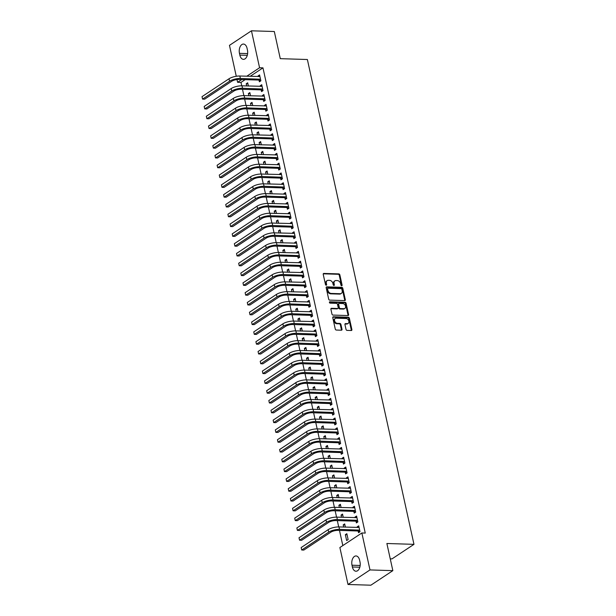 <?xml version="1.0" encoding="UTF-8"?>
<svg xmlns="http://www.w3.org/2000/svg" width="616" height="616" viewBox="0 0 616 616"><rect width="100%" height="100%" fill="white"/><g stroke="black" fill="none" stroke-linecap="round" stroke-linejoin="round"><path stroke-width="0.92" d="M341.672 285.755A0.724 0.539 56.5 0 0 342.103 285.1L339.855 274.882A1.04 0.762 56.5 0 0 338.815 273.889L323.854 273.427A1.04 0.762 56.5 0 0 323.231 274.359L325.479 284.584A0.724 0.539 56.5 0 0 326.642 284.623L326.357 283.298A3.319 2.449 56.5 0 1 327.181 280.611A3.319 2.449 56.5 0 1 328.336 280.303L329.583 280.342A3.319 2.449 56.5 0 1 332.917 283.499L333.21 284.823A0.724 0.539 56.5 0 0 334.373 284.861L334.08 283.537A3.319 2.449 56.5 0 1 334.911 280.85A3.319 2.449 56.5 0 1 336.067 280.542L337.314 280.58A3.319 2.449 56.5 0 1 340.648 283.745L340.941 285.062A0.724 0.539 56.5 0 0 341.672 285.755M341.526 285.732A0.724 0.539 56.5 0 0 341.51 285.493L339.262 275.275A1.04 0.762 56.5 0 0 338.223 274.282L323.261 273.82L323.854 273.427M326.064 285.247A0.724 0.539 56.5 0 0 326.049 285.015L325.764 283.691L326.357 283.298M333.795 285.493A0.724 0.539 56.5 0 0 333.78 285.254L333.487 283.93L334.08 283.537M346.023 329.398A1.04 0.762 56.5 0 0 347.07 330.384L351.266 330.515A1.04 0.762 56.5 0 0 351.882 329.575L349.387 318.226A1.04 0.762 56.5 0 0 348.34 317.24L333.387 316.77A1.04 0.762 56.5 0 0 332.763 317.71L335.258 329.06A1.04 0.762 56.5 0 0 336.305 330.045L341.372 330.207A1.04 0.762 56.5 0 0 341.995 329.267L340.925 324.409A1.04 0.762 56.5 0 0 339.878 323.423L337.368 323.346A2.772 2.048 56.5 0 1 334.781 321.313A2.772 2.048 56.5 0 1 335.273 318.457A2.772 2.048 56.5 0 1 336.236 318.195L346.084 318.503A2.772 2.048 56.5 0 1 348.671 320.528A2.772 2.048 56.5 0 1 348.179 323.392A2.772 2.048 56.5 0 1 347.216 323.654L345.576 323.6A1.04 0.762 56.5 0 0 344.952 324.54L346.023 329.398M361.861 532.979L369.985 569.931L348.009 584.484L339.878 547.532L361.861 532.979L365.25 533.086L262.963 67.86L259.575 67.752L246.77 76.23M236.267 76.276L229.468 45.353L251.451 30.8L274.312 31.516L280.28 58.666L307.376 59.513L413.975 544.344L386.879 543.497L392.846 570.647L369.985 569.931M251.451 30.8L259.575 67.752M344.683 300.593A1.04 0.762 56.5 0 0 345.306 299.653L342.804 288.303A1.04 0.762 56.5 0 0 341.764 287.31L326.803 286.848A1.04 0.762 56.5 0 0 326.187 287.78L328.682 299.137A1.04 0.762 56.5 0 0 329.722 300.123L344.683 300.593A1.04 0.762 56.5 0 0 344.706 300.046L342.211 288.696A1.04 0.762 56.5 0 0 341.172 287.703L326.21 287.241L326.803 286.848M346.1 303.264L348.594 314.614A1.04 0.762 56.5 0 1 347.971 315.554L333.01 315.084A1.04 0.762 56.5 0 1 331.97 314.098L330.9 309.24A1.04 0.762 56.5 0 1 331.524 308.3L337.591 308.493A1.04 0.762 56.5 0 0 338.207 307.553L337.499 304.335A1.04 0.762 56.5 0 0 336.459 303.341L330.137 303.149A0.724 0.539 56.5 0 1 329.845 301.801L345.052 302.271A1.04 0.762 56.5 0 1 346.1 303.264L345.507 303.657L348.002 315.007L348.594 314.614M390.251 558.835L391.992 558.889L413.975 544.344M356.025 521.313L356.371 522.899L357.858 521.921L356.564 516.039L355.078 517.024L355.232 517.702M345.391 527.127L344.683 523.9L343.197 524.886L343.682 527.073M351.713 501.709L352.059 503.295L353.546 502.317L352.252 496.434L350.774 497.412L350.92 498.098M341.087 507.522L340.371 504.296L338.892 505.282L339.37 507.468M347.401 482.105L347.755 483.691L349.241 482.705L347.948 476.83L346.462 477.808L346.608 478.486M336.775 487.918L336.067 484.692L334.58 485.678L335.058 487.864M343.089 462.493L343.443 464.087L344.929 463.101L343.636 457.226L342.15 458.204L342.296 458.882M332.463 468.314L331.755 465.088L330.268 466.073L330.746 468.26M338.785 442.889L339.131 444.483L340.617 443.497L339.324 437.614L337.838 438.6L337.991 439.277M328.151 448.71L327.442 445.483L325.956 446.469L326.442 448.656M334.473 423.284L334.819 424.878L336.305 423.893L335.012 418.01L333.525 418.995L333.68 419.673M323.839 429.106L323.13 425.879L321.644 426.865L322.13 429.052M330.161 403.68L330.507 405.274L331.993 404.288L330.7 398.406L329.221 399.391L329.368 400.069M319.535 409.501L318.826 406.275L317.34 407.261L317.817 409.447M325.849 384.076L326.203 385.67L327.689 384.684L326.395 378.801L324.909 379.787L325.055 380.465M315.223 389.889L314.514 386.671L313.028 387.649L313.505 389.843M321.537 364.472L321.891 366.066L323.377 365.08L322.083 359.197L320.597 360.183L320.744 360.861M310.911 370.285L310.202 367.067L308.716 368.045L309.201 370.231M317.232 344.868L317.579 346.462L319.065 345.476L317.771 339.593L316.285 340.579L316.439 341.256M306.599 350.681L305.89 347.463L304.404 348.44L304.889 350.627M312.92 325.263L313.267 326.85L314.753 325.872L313.459 319.989L311.973 320.975L312.127 321.652M302.287 331.077L301.578 327.858L300.092 328.836L300.577 331.023M308.608 305.659L308.963 307.245L310.441 306.267L309.147 300.385L307.669 301.37L307.815 302.048M297.982 311.473L297.274 308.246L295.788 309.232L296.265 311.419M304.296 286.055L304.65 287.641L306.137 286.663L304.843 280.78L303.357 281.758L303.503 282.444M293.67 291.869L292.962 288.642L291.476 289.628L291.953 291.815M299.984 266.451L300.339 268.037L301.825 267.051L300.531 261.176L299.045 262.154L299.191 262.84M289.358 272.264L288.65 269.038L287.164 270.024L287.649 272.21M295.68 246.839L296.026 248.433L297.513 247.447L296.219 241.572L294.733 242.55L294.887 243.228M285.046 252.66L284.338 249.434L282.852 250.419L283.337 252.606M291.368 227.235L291.715 228.829L293.201 227.843L291.907 221.96L290.421 222.946L290.575 223.623M280.734 233.056L280.026 229.83L278.54 230.815L279.025 233.002M287.056 207.63L287.41 209.224L288.889 208.239L287.595 202.356L286.117 203.342L286.263 204.019M276.43 213.452L275.722 210.225L274.236 211.211L274.713 213.398M282.744 188.026L283.098 189.62L284.584 188.635L283.291 182.752L281.805 183.737L281.951 184.415M272.118 193.847L271.41 190.621L269.923 191.607L270.401 193.794M278.44 168.422L278.786 170.016L280.272 169.03L278.979 163.148L277.493 164.133L277.639 164.811M267.806 174.243L267.098 171.017L265.611 172.003L266.097 174.189M274.128 148.818L274.474 150.412L275.96 149.426L274.667 143.543L273.181 144.529L273.335 145.207M263.494 154.631L262.786 151.413L261.3 152.391L261.785 154.578M269.816 129.214L270.162 130.808L271.648 129.822L270.355 123.939L268.869 124.925L269.023 125.602M259.182 135.027L258.474 131.809L256.995 132.786L257.473 134.973M265.504 109.609L265.858 111.196L267.336 110.218L266.043 104.335L264.564 105.321L264.711 105.998M254.878 115.423L254.169 112.204L252.683 113.182L253.161 115.369M261.192 90.005L261.546 91.592L263.032 90.614L261.738 84.731L260.252 85.716L260.399 86.394M250.566 95.819L249.857 92.593L248.371 93.578L248.849 95.765M262.963 67.86L250.158 76.338M245.16 79.641L240.979 82.413L241.726 85.809M242.496 89.297L243.882 95.611M244.652 99.099L246.038 105.413M246.808 108.901L248.194 115.223M248.964 118.703L250.35 125.025M251.12 128.505L252.506 134.827M253.268 138.307L254.662 144.629M255.424 148.109L256.818 154.431M257.58 157.912L258.974 164.233M259.736 167.714L261.122 174.035M261.892 177.516L263.278 183.838M264.048 187.318L265.434 193.64M266.204 197.12L267.59 203.442M268.36 206.922L269.746 213.244M270.516 216.732L271.902 223.046M272.665 226.534L274.058 232.848M274.821 236.336L276.214 242.65M276.977 246.138L278.37 252.452M279.133 255.94L280.526 262.254M281.289 265.742L282.675 272.056M283.445 275.545L284.831 281.858M285.601 285.347L286.987 291.661M287.757 295.149L289.143 301.463M289.913 304.951L291.299 311.265M292.069 314.753L293.455 321.067M294.217 324.555L295.611 330.869M296.373 334.357L297.767 340.679M298.529 344.159L299.923 350.481M300.685 353.961L302.079 360.283M302.841 363.763L304.227 370.085M304.997 373.565L306.383 379.887M307.153 383.368L308.539 389.689M309.309 393.17L310.695 399.491M311.465 402.972L312.851 409.293M313.621 412.774L315.007 419.096M315.769 422.576L317.163 428.898M317.925 432.386L319.319 438.7M320.081 442.188L321.475 448.502M322.237 451.99L323.631 458.304M324.393 461.792L325.779 468.106M326.549 471.594L327.935 477.908M328.705 481.396L330.091 487.71M330.861 491.198L332.247 497.512M333.017 501L334.403 507.315M335.166 510.803L336.559 517.117M337.322 520.605L338.715 526.919M339.478 530.407L342.819 545.583M248.41 86.017L247.701 82.79L246.215 83.776L246.693 85.963M259.036 80.203L259.39 81.789L260.876 80.812L259.582 74.929L258.096 75.914L258.243 76.592M252.722 105.621L252.013 102.402L250.527 103.38L251.005 105.567M263.348 99.807L263.702 101.394L265.188 100.416L263.894 94.533L262.408 95.519L262.555 96.196M257.034 125.225L256.318 122.006L254.839 122.984L255.317 125.171M267.66 119.412L268.006 121.006L269.492 120.02L268.199 114.137L266.72 115.123L266.867 115.8M261.338 144.829L260.63 141.611L259.144 142.589L259.629 144.775M271.972 139.016L272.318 140.61L273.804 139.624L272.511 133.741L271.025 134.727L271.179 135.404M265.65 164.434L264.942 161.215L263.455 162.193L263.941 164.387M276.284 158.62L276.63 160.214L278.116 159.228L276.823 153.346L275.337 154.331L275.483 155.009M269.962 184.045L269.254 180.819L267.767 181.805L268.245 183.992M280.588 178.224L280.942 179.818L282.428 178.833L281.135 172.95L279.649 173.935L279.795 174.613M274.274 203.65L273.566 200.423L272.079 201.409L272.557 203.596M284.9 197.828L285.254 199.422L286.74 198.437L285.447 192.554L283.961 193.54L284.107 194.217M278.586 223.254L277.87 220.028L276.392 221.013L276.869 223.2M289.212 217.433L289.559 219.026L291.045 218.041L289.751 212.158L288.265 213.144L288.419 213.821M282.89 242.858L282.182 239.632L280.696 240.617L281.181 242.804M293.524 237.037L293.87 238.631L295.357 237.645L294.063 231.77L292.577 232.748L292.731 233.425M287.202 262.462L286.494 259.236L285.008 260.221L285.493 262.408M297.836 256.649L298.183 258.235L299.669 257.249L298.375 251.374L296.889 252.352L297.035 253.03M291.514 282.066L290.806 278.84L289.32 279.826L289.797 282.012M302.14 276.253L302.495 277.839L303.981 276.861L302.687 270.978L301.201 271.956L301.347 272.642M295.826 301.671L295.118 298.444L293.632 299.43L294.109 301.617M306.452 295.857L306.806 297.443L308.285 296.465L306.999 290.583L305.513 291.568L305.659 292.246M300.131 321.275L299.422 318.048L297.944 319.034L298.421 321.221M310.764 315.461L311.111 317.048L312.597 316.07L311.303 310.187L309.817 311.172L309.971 311.85M304.443 340.879L303.734 337.66L302.248 338.638L302.733 340.825M315.076 335.065L315.423 336.659L316.909 335.674L315.615 329.791L314.129 330.777L314.283 331.454M308.755 360.483L308.046 357.265L306.56 358.243L307.045 360.429M319.388 354.67L319.735 356.264L321.221 355.278L319.927 349.395L318.441 350.381L318.588 351.058M313.067 380.087L312.358 376.869L310.872 377.847L311.35 380.041M323.693 374.274L324.047 375.868L325.533 374.882L324.239 368.999L322.753 369.985L322.9 370.663M317.379 399.699L316.67 396.473L315.184 397.459L315.661 399.645M328.005 393.878L328.359 395.472L329.837 394.486L328.551 388.604L327.065 389.589L327.212 390.267M321.683 419.303L320.975 416.077L319.496 417.063L319.974 419.25M332.317 413.482L332.663 415.076L334.149 414.091L332.856 408.208L331.37 409.193L331.524 409.871M325.995 438.908L325.286 435.681L323.8 436.667L324.286 438.854M336.629 433.087L336.975 434.68L338.461 433.695L337.168 427.812L335.681 428.798L335.835 429.475M330.307 458.512L329.599 455.286L328.112 456.271L328.598 458.458M340.941 452.691L341.287 454.285L342.773 453.299L341.48 447.424L339.994 448.402L340.14 449.079M334.619 478.116L333.911 474.89L332.424 475.875L332.902 478.062M345.245 472.295L345.599 473.889L347.085 472.903L345.792 467.028L344.305 468.006L344.452 468.684M338.931 497.72L338.223 494.494L336.736 495.48L337.214 497.666M349.557 491.907L349.911 493.493L351.389 492.515L350.096 486.632L348.618 487.61L348.764 488.296M343.235 517.325L342.527 514.098L341.048 515.084L341.526 517.271M353.869 511.511L354.215 513.097L355.702 512.119L354.408 506.237L352.922 507.214L353.076 507.9M345.353 534.688L346.646 540.571L348.132 539.585L346.839 533.702L345.353 534.688L347.07 534.742M358.181 531.115L358.527 532.701L360.014 531.723L358.72 525.841L357.234 526.826L357.388 527.504M359.998 561.954A6.761 4.043 91.8 0 1 355.986 571.225A6.761 4.043 91.8 0 1 352.39 566.982L352.005 565.218A6.761 4.043 91.8 0 1 356.017 555.948A6.761 4.043 91.8 0 1 359.605 560.183L359.998 561.954M392.846 570.647L370.87 585.2L348.009 584.484M240.979 82.413L237.599 82.305L236.991 79.556M239.462 53.338A6.761 4.043 91.8 0 1 243.474 44.059A6.761 4.043 91.8 0 1 247.062 48.302L247.447 50.065A6.761 4.043 91.8 0 1 243.435 59.344A6.761 4.043 91.8 0 1 239.847 55.101L239.462 53.338L247.624 53.592M241.78 79.541L237.599 82.305M246.215 83.776L247.932 83.83M258.096 75.914L259.806 75.961M248.371 93.578L250.081 93.632M260.252 85.716L261.962 85.77M250.527 103.38L252.237 103.434M262.408 95.519L264.118 95.572M252.683 113.182L254.393 113.236M264.564 105.321L266.274 105.374M254.839 122.984L256.549 123.038M266.72 115.123L268.43 115.177M256.995 132.786L258.705 132.84M268.869 124.925L270.586 124.979M259.144 142.589L260.861 142.643M271.025 134.727L272.742 134.781M261.3 152.391L263.017 152.445M273.181 144.529L274.898 144.583M263.455 162.193L265.173 162.247M275.337 154.331L277.054 154.385M265.611 172.003L267.329 172.049M277.493 164.133L279.202 164.187M267.767 181.805L269.477 181.859M279.649 173.935L281.358 173.989M269.923 191.607L271.633 191.661M281.805 183.737L283.514 183.791M272.079 201.409L273.789 201.463M283.961 193.54L285.67 193.593M274.236 211.211L275.945 211.265M286.117 203.342L287.826 203.395M276.392 221.013L278.101 221.067M288.265 213.144L289.982 213.198M278.54 230.815L280.257 230.869M290.421 222.946L292.138 223M280.696 240.617L282.413 240.671M292.577 232.748L294.294 232.802M282.852 250.419L284.569 250.473M294.733 242.55L296.45 242.604M285.008 260.221L286.725 260.275M296.889 252.352L298.606 252.406M287.164 270.024L288.881 270.077M299.045 262.154L300.754 262.208M289.32 279.826L291.029 279.88M301.201 271.956L302.91 272.01M291.476 289.628L293.185 289.682M303.357 281.758L305.066 281.812M293.632 299.43L295.341 299.484M305.513 291.568L307.222 291.614M295.788 309.232L297.497 309.286M307.669 301.37L309.378 301.416M297.944 319.034L299.653 319.088M309.817 311.172L311.534 311.226M300.092 328.836L301.809 328.89M311.973 320.975L313.69 321.028M302.248 338.638L303.965 338.692M314.129 330.777L315.846 330.83M304.404 348.44L306.121 348.494M316.285 340.579L318.002 340.633M306.56 358.243L308.277 358.296M318.441 350.381L320.158 350.435M308.716 368.045L310.433 368.099M320.597 360.183L322.307 360.237M310.872 377.847L312.582 377.901M322.753 369.985L324.463 370.039M313.028 387.649L314.738 387.703M324.909 379.787L326.619 379.841M315.184 397.459L316.894 397.505M327.065 389.589L328.775 389.643M317.34 407.261L319.05 407.315M329.221 399.391L330.931 399.445M319.496 417.063L321.205 417.117M331.37 409.193L333.087 409.247M321.644 426.865L323.361 426.919M333.525 418.995L335.243 419.049M323.8 436.667L325.517 436.721M335.681 428.798L337.399 428.852M325.956 446.469L327.673 446.523M337.838 438.6L339.555 438.654M328.112 456.271L329.83 456.325M339.994 448.402L341.703 448.456M330.268 466.073L331.978 466.127M342.15 458.204L343.859 458.258M332.424 475.875L334.134 475.929M344.305 468.006L346.015 468.06M334.58 485.678L336.29 485.731M346.462 477.808L348.171 477.862M336.736 495.48L338.446 495.534M348.618 487.61L350.327 487.664M338.892 505.282L340.602 505.336M350.774 497.412L352.483 497.466M341.048 515.084L342.758 515.138M352.922 507.214L354.639 507.268M343.197 524.886L344.914 524.94M355.078 517.024L356.795 517.07M357.234 526.826L358.951 526.88M334.911 280.85L334.319 281.25A3.319 2.449 56.5 0 0 333.487 283.93M327.181 280.611L326.588 281.004A3.319 2.449 56.5 0 0 325.764 283.691M341.88 289.32A0.724 0.539 56.5 0 0 341.149 288.635L328.012 288.219A0.724 0.539 56.5 0 0 327.581 288.873L327.889 290.275A3.319 2.449 56.5 0 0 331.223 293.432L340.201 293.716A3.319 2.449 56.5 0 0 341.356 293.401A3.319 2.449 56.5 0 0 342.18 290.721L341.88 289.32M327.419 288.611A0.724 0.539 56.5 0 0 326.988 289.274L327.581 288.873M341.356 293.401L340.764 293.793A3.319 2.449 56.5 0 1 339.608 294.109L330.63 293.824A3.319 2.449 56.5 0 1 327.296 290.667L326.988 289.274M347.971 315.554A1.04 0.762 56.5 0 0 348.002 315.007M331.524 308.3L330.931 308.693L336.998 308.885A1.04 0.762 56.5 0 0 337.352 308.785L337.953 308.393M329.398 302.194L344.46 302.672L345.052 302.271M343.882 308.685A2.772 2.048 56.5 0 0 344.852 308.431A2.772 2.048 56.5 0 0 345.345 305.567A2.772 2.048 56.5 0 0 342.75 303.542L339.285 303.434A1.04 0.762 56.5 0 0 338.661 304.366L339.37 307.592A1.04 0.762 56.5 0 0 340.417 308.577L343.882 308.685L343.289 309.078A2.772 2.048 56.5 0 0 344.259 308.824L344.852 308.431M338.923 303.526L338.33 303.927A1.04 0.762 56.5 0 0 338.069 304.758L338.661 304.366M343.289 309.078L339.824 308.97A1.04 0.762 56.5 0 1 338.777 307.985L338.069 304.758M345.507 303.657A1.04 0.762 56.5 0 0 344.46 302.672M348.179 323.392L347.586 323.785A2.772 2.048 56.5 0 1 346.623 324.047L344.983 323.993L345.576 323.6M335.273 318.457L334.673 318.849A2.772 2.048 56.5 0 0 334.18 321.714A2.772 2.048 56.5 0 0 336.775 323.739L337.368 323.346M341.372 330.207A1.04 0.762 56.5 0 0 341.395 329.66L340.332 324.801A1.04 0.762 56.5 0 0 339.285 323.816L336.775 323.739M351.259 330.515A1.04 0.762 56.5 0 0 351.289 329.968L348.795 318.618A1.04 0.762 56.5 0 0 347.747 317.633L332.794 317.163L333.387 316.77M259.929 76.515L239.832 76.014L240.371 78.463L260.522 79.218M260.676 80.942L258.743 80.065L238.885 79.449A5.282 1.648 167.6 0 0 231.678 81.281L204.681 99.161L202.564 99.091L229.568 81.22A7.923 2.472 -12.4 0 1 240.371 78.463M202.025 96.643L202.564 99.091L202.025 96.643L229.029 78.763A7.923 2.472 -12.4 0 1 239.832 76.014M258.743 80.065L260.229 79.087M262.085 86.325L241.988 85.817L242.527 88.265L262.678 89.02M262.832 90.745L260.899 89.874L241.041 89.251A5.282 1.648 167.6 0 0 233.834 91.083L206.837 108.963L204.72 108.893L231.716 91.022A7.923 2.472 -12.4 0 1 242.527 88.265M204.181 106.445L204.72 108.893L204.181 106.445L231.177 88.565A7.923 2.472 -12.4 0 1 241.988 85.817M260.899 89.874L262.385 88.889M264.241 96.127L244.144 95.619L244.683 98.067L264.834 98.822M264.988 100.547L263.055 99.676L243.197 99.053A5.282 1.648 167.6 0 0 235.99 100.885L208.993 118.765L206.876 118.696L233.872 100.824A7.923 2.472 -12.4 0 1 244.683 98.067M206.337 116.247L206.876 118.696L206.337 116.247L233.333 98.375A7.923 2.472 -12.4 0 1 244.144 95.619M263.055 99.676L264.541 98.691M266.397 105.929L246.3 105.421L246.839 107.869L266.99 108.624M267.144 110.349L265.211 109.479L245.353 108.855A5.282 1.648 167.6 0 0 238.146 110.688L211.149 128.567L209.032 128.498L236.028 110.626A7.923 2.472 -12.4 0 1 246.839 107.869M208.493 126.049L209.032 128.498L208.493 126.049L235.489 108.177A7.923 2.472 -12.4 0 1 246.3 105.421M265.211 109.479L266.697 108.493M268.553 115.731L248.448 115.223L248.987 117.671L269.146 118.426M269.292 120.151L267.367 119.281L247.509 118.657A5.282 1.648 167.6 0 0 240.302 120.49L213.305 138.369L211.188 138.3L238.184 120.428A7.923 2.472 -12.4 0 1 248.987 117.671M210.649 135.851L211.188 138.3L210.649 135.851L237.645 117.979A7.923 2.472 -12.4 0 1 248.448 115.223M267.367 119.281L268.853 118.295M270.709 125.533L250.604 125.025L251.143 127.481L271.302 128.228M271.448 129.953L269.523 129.083L249.657 128.459A5.282 1.648 167.6 0 0 242.458 130.292L215.461 148.171L213.344 148.102L240.34 130.23A7.923 2.472 -12.4 0 1 251.143 127.481M212.805 145.653L213.344 148.102L212.805 145.653L239.801 127.781A7.923 2.472 -12.4 0 1 250.604 125.025M269.523 129.083L271.009 128.097M272.865 135.335L252.76 134.827L253.299 137.283L273.458 138.03M273.604 139.755L271.679 138.885L251.813 138.261A5.282 1.648 167.6 0 0 244.614 140.101L217.617 157.973L215.5 157.912L242.496 140.032A7.923 2.472 -12.4 0 1 253.299 137.283M214.961 155.455L215.5 157.912L214.961 155.455L241.957 137.584A7.923 2.472 -12.4 0 1 252.76 134.827M271.679 138.885L273.165 137.899M275.021 145.137L254.916 144.629L255.455 147.085L275.614 147.832M275.76 149.557L273.835 148.687L253.969 148.063A5.282 1.648 167.6 0 0 246.77 149.904L219.766 167.775L217.656 167.714L244.652 149.834A7.923 2.472 -12.4 0 1 255.455 147.085M217.117 165.257L217.656 167.714L217.117 165.257L244.113 147.386A7.923 2.472 -12.4 0 1 254.916 144.629M273.835 148.687L275.321 147.701M277.169 154.939L257.072 154.431L257.611 156.888L277.762 157.634M277.916 159.359L275.991 158.489L256.125 157.865A5.282 1.648 167.6 0 0 248.926 159.706L221.922 177.577L219.804 177.516L246.808 159.636A7.923 2.472 -12.4 0 1 257.611 156.888M219.265 175.059L219.804 177.516L219.265 175.059L246.269 157.188A7.923 2.472 -12.4 0 1 257.072 154.431M275.991 158.489L277.47 157.504M279.325 164.742L259.228 164.233L259.767 166.69L279.918 167.436M280.072 169.161L278.139 168.291L258.281 167.667A5.282 1.648 167.6 0 0 251.082 169.508L224.078 187.38L221.96 187.318L248.964 169.439A7.923 2.472 -12.4 0 1 259.767 166.69M221.421 184.862L221.96 187.318L221.421 184.862L248.425 166.99A7.923 2.472 -12.4 0 1 259.228 164.233M278.139 168.291L279.625 167.306M281.481 174.544L261.384 174.043L261.923 176.492L282.074 177.239M282.228 178.963L280.295 178.093L260.437 177.47A5.282 1.648 167.6 0 0 253.23 179.31L226.234 197.182L224.116 197.12L251.12 179.241A7.923 2.472 -12.4 0 1 261.923 176.492M223.577 194.664L224.116 197.12L223.577 194.664L250.581 176.792A7.923 2.472 -12.4 0 1 261.384 174.043M280.295 178.093L281.781 177.108M283.637 184.346L263.54 183.845L264.079 186.294L284.23 187.048M284.384 188.766L282.451 187.895L262.593 187.279A5.282 1.648 167.6 0 0 255.386 189.112L228.39 206.984L226.272 206.922L253.268 189.043A7.923 2.472 -12.4 0 1 264.079 186.294M225.733 204.466L226.272 206.922L225.733 204.466L252.729 186.594A7.923 2.472 -12.4 0 1 263.54 183.845M282.451 187.895L283.938 186.91M285.793 194.148L265.696 193.647L266.235 196.096L286.386 196.851M286.54 198.568L284.607 197.697L264.749 197.082A5.282 1.648 167.6 0 0 257.542 198.914L230.546 216.786L228.428 216.724L255.424 198.845A7.923 2.472 -12.4 0 1 266.235 196.096M227.889 214.276L228.428 216.724L227.889 214.276L254.885 196.396A7.923 2.472 -12.4 0 1 265.696 193.647M284.607 197.697L286.094 196.712M287.949 203.95L267.852 203.449L268.391 205.898L288.542 206.653M288.696 208.37L286.763 207.5L266.905 206.884A5.282 1.648 167.6 0 0 259.698 208.716L232.702 226.588L230.584 226.526L257.58 208.647A7.923 2.472 -12.4 0 1 268.391 205.898M230.045 224.078L230.584 226.526L230.045 224.078L257.041 206.198A7.923 2.472 -12.4 0 1 267.852 203.449M286.763 207.5L288.25 206.514M290.105 213.752L270 213.251L270.54 215.7L290.698 216.455M290.844 218.172L288.919 217.302L269.061 216.686A5.282 1.648 167.6 0 0 261.854 218.518L234.858 236.39L232.74 236.328L259.736 218.449A7.923 2.472 -12.4 0 1 270.54 215.7M232.201 233.88L232.74 236.328L232.201 233.88L259.197 216A7.923 2.472 -12.4 0 1 270 213.251M288.919 217.302L290.405 216.316M292.261 223.554L272.156 223.054L272.695 225.502L292.854 226.257M293 227.974L291.075 227.104L271.209 226.488A5.282 1.648 167.6 0 0 264.01 228.32L237.014 246.192L234.896 246.13L261.892 228.251A7.923 2.472 -12.4 0 1 272.695 225.502M234.357 243.682L234.896 246.13L234.357 243.682L261.353 225.803A7.923 2.472 -12.4 0 1 272.156 223.054M291.075 227.104L292.562 226.118M294.417 233.356L274.312 232.856L274.851 235.304L295.01 236.059M295.156 237.784L293.231 236.906L273.365 236.29A5.282 1.648 167.6 0 0 266.166 238.123L239.17 256.002L237.052 255.933L264.048 238.053A7.923 2.472 -12.4 0 1 274.851 235.304M236.513 253.484L237.052 255.933L236.513 253.484L263.509 235.605A7.923 2.472 -12.4 0 1 274.312 232.856M293.231 236.906L294.718 235.928M296.565 243.158L276.469 242.658L277.007 245.106L297.166 245.861M297.312 247.586L295.387 246.708L275.521 246.092A5.282 1.648 167.6 0 0 268.322 247.925L241.318 265.804L239.208 265.735L266.204 247.855A7.923 2.472 -12.4 0 1 277.007 245.106M238.669 263.286L239.208 265.735L238.669 263.286L265.665 245.407A7.923 2.472 -12.4 0 1 276.469 242.658M295.387 246.708L296.866 245.73M298.721 252.96L278.625 252.46L279.163 254.909L299.314 255.663M299.468 257.388L297.543 256.51L277.677 255.894A5.282 1.648 167.6 0 0 270.478 257.727L243.474 275.606L241.356 275.537L268.36 257.657A7.923 2.472 -12.4 0 1 279.163 254.909M240.817 273.088L241.356 275.537L240.817 273.088L267.821 255.209A7.923 2.472 -12.4 0 1 278.625 252.46M297.543 256.51L299.022 255.532M300.877 262.762L280.78 262.262L281.32 264.711L301.47 265.465M301.624 267.19L299.692 266.312L279.833 265.696A5.282 1.648 167.6 0 0 272.626 267.529L245.63 285.408L243.513 285.339L270.516 267.467A7.923 2.472 -12.4 0 1 281.32 264.711M242.974 282.89L243.513 285.339L242.974 282.89L269.977 265.011A7.923 2.472 -12.4 0 1 280.78 262.262M299.692 266.312L301.178 265.334M303.034 272.565L282.937 272.064L283.476 274.513L303.626 275.267M303.78 276.992L301.848 276.114L281.989 275.498A5.282 1.648 167.6 0 0 274.782 277.331L247.786 295.21L245.669 295.141L272.665 277.269A7.923 2.472 -12.4 0 1 283.476 274.513M245.13 292.692L245.669 295.141L245.13 292.692L272.133 274.813A7.923 2.472 -12.4 0 1 282.937 272.064M301.848 276.114L303.334 275.136M305.19 282.367L285.093 281.866L285.632 284.315L305.782 285.069M305.936 286.794L304.004 285.916L284.145 285.3A5.282 1.648 167.6 0 0 276.938 287.133L249.942 305.012L247.825 304.943L274.821 287.071A7.923 2.472 -12.4 0 1 285.632 284.315M247.285 302.495L247.825 304.943L247.285 302.495L274.282 284.615A7.923 2.472 -12.4 0 1 285.093 281.866M304.004 285.916L305.49 284.939M307.346 292.169L287.249 291.668L287.788 294.117L307.938 294.872M308.092 296.596L306.16 295.719L286.301 295.103A5.282 1.648 167.6 0 0 279.094 296.935L252.098 314.815L249.98 314.745L276.977 296.874A7.923 2.472 -12.4 0 1 287.788 294.117M249.441 312.297L249.98 314.745L249.441 312.297L276.438 294.417A7.923 2.472 -12.4 0 1 287.249 291.668M306.16 295.719L307.646 294.741M309.502 301.971L289.405 301.47L289.944 303.919L310.094 304.674M310.241 306.398L308.316 305.528L288.457 304.905A5.282 1.648 167.6 0 0 281.25 306.737L254.254 324.617L252.136 324.547L279.133 306.676A7.923 2.472 -12.4 0 1 289.944 303.919M251.597 322.099L252.136 324.547L251.597 322.099L278.594 304.219A7.923 2.472 -12.4 0 1 289.405 301.47M308.316 305.528L309.802 304.543M311.658 311.781L291.553 311.272L292.092 313.721L312.25 314.476M312.397 316.2L310.472 315.33L290.613 314.707A5.282 1.648 167.6 0 0 283.406 316.539L256.41 334.419L254.293 334.349L281.289 316.478A7.923 2.472 -12.4 0 1 292.092 313.721M253.754 331.901L254.293 334.349L253.754 331.901L280.75 314.021A7.923 2.472 -12.4 0 1 291.553 311.272M310.472 315.33L311.958 314.345M313.814 321.583L293.709 321.075L294.248 323.523L314.406 324.278M314.553 326.003L312.628 325.132L292.762 324.509A5.282 1.648 167.6 0 0 285.562 326.341L258.566 344.221L256.449 344.151L283.445 326.28A7.923 2.472 -12.4 0 1 294.248 323.523M255.91 341.703L256.449 344.151L255.91 341.703L282.906 323.831A7.923 2.472 -12.4 0 1 293.709 321.075M312.628 325.132L314.114 324.147M315.97 331.385L295.865 330.877L296.404 333.325L316.562 334.08M316.709 335.805L314.784 334.935L294.918 334.311A5.282 1.648 167.6 0 0 287.718 336.144L260.722 354.023L258.605 353.954L285.601 336.082A7.923 2.472 -12.4 0 1 296.404 333.325M258.065 351.505L258.605 353.954L258.065 351.505L285.062 333.633A7.923 2.472 -12.4 0 1 295.865 330.877M314.784 334.935L316.27 333.949M318.118 341.187L298.021 340.679L298.56 343.135L318.718 343.882M318.865 345.607L316.94 344.737L297.074 344.113A5.282 1.648 167.6 0 0 289.874 345.946L262.87 363.825L260.76 363.756L287.757 345.884A7.923 2.472 -12.4 0 1 298.56 343.135M260.221 361.307L260.76 363.756L260.221 361.307L287.218 343.435A7.923 2.472 -12.4 0 1 298.021 340.679M316.94 344.737L318.418 343.751M320.274 350.989L300.177 350.481L300.716 352.937L320.867 353.684M321.021 355.409L319.088 354.539L299.23 353.915A5.282 1.648 167.6 0 0 292.03 355.748L265.026 373.627L262.909 373.558L289.913 355.686A7.923 2.472 -12.4 0 1 300.716 352.937M262.37 371.109L262.909 373.558L262.37 371.109L289.374 353.238A7.923 2.472 -12.4 0 1 300.177 350.481M319.088 354.539L320.574 353.553M322.43 360.791L302.333 360.283L302.872 362.739L323.023 363.486M323.177 365.211L321.244 364.341L301.386 363.717A5.282 1.648 167.6 0 0 294.179 365.558L267.182 383.429L265.065 383.368L292.069 365.488A7.923 2.472 -12.4 0 1 302.872 362.739M264.526 380.911L265.065 383.368L264.526 380.911L291.53 363.04A7.923 2.472 -12.4 0 1 302.333 360.283M321.244 364.341L322.73 363.355M324.586 370.593L304.489 370.085L305.028 372.541L325.179 373.288M325.333 375.013L323.4 374.143L303.542 373.519A5.282 1.648 167.6 0 0 296.335 375.36L269.338 393.231L267.221 393.17L294.217 375.29A7.923 2.472 -12.4 0 1 305.028 372.541M266.682 390.713L267.221 393.17L266.682 390.713L293.678 372.842A7.923 2.472 -12.4 0 1 304.489 370.085M323.4 374.143L324.886 373.157M326.742 380.395L306.645 379.887L307.184 382.344L327.335 383.09M327.489 384.815L325.556 383.945L305.698 383.321A5.282 1.648 167.6 0 0 298.49 385.162L271.494 403.033L269.377 402.972L296.373 385.092A7.923 2.472 -12.4 0 1 307.184 382.344M268.838 400.515L269.377 402.972L268.838 400.515L295.834 382.644A7.923 2.472 -12.4 0 1 306.645 379.887M325.556 383.945L327.042 382.96M328.898 390.197L308.801 389.689L309.34 392.146L329.491 392.892M329.645 394.617L327.712 393.747L307.854 393.124A5.282 1.648 167.6 0 0 300.647 394.964L273.65 412.835L271.533 412.774L298.529 394.895A7.923 2.472 -12.4 0 1 309.34 392.146M270.994 410.318L271.533 412.774L270.994 410.318L297.99 392.446A7.923 2.472 -12.4 0 1 308.801 389.689M327.712 393.747L329.198 392.762M331.054 400L310.949 399.499L311.488 401.948L331.647 402.695M331.793 404.419L329.868 403.549L310.01 402.926A5.282 1.648 167.6 0 0 302.803 404.766L275.806 422.638L273.689 422.576L300.685 404.697A7.923 2.472 -12.4 0 1 311.488 401.948M273.15 420.12L273.689 422.576L273.15 420.12L300.146 402.248A7.923 2.472 -12.4 0 1 310.949 399.499M329.868 403.549L331.354 402.564M333.21 409.802L313.105 409.301L313.644 411.75L333.803 412.504M333.949 414.222L332.024 413.351L312.166 412.735A5.282 1.648 167.6 0 0 304.959 414.568L277.962 432.44L275.845 432.378L302.841 414.499A7.923 2.472 -12.4 0 1 313.644 411.75M275.306 429.922L275.845 432.378L275.306 429.922L302.302 412.05A7.923 2.472 -12.4 0 1 313.105 409.301M332.024 413.351L333.51 412.366M335.366 419.604L315.261 419.103L315.8 421.552L335.959 422.307M336.105 424.024L334.18 423.153L314.314 422.538A5.282 1.648 167.6 0 0 307.115 424.37L280.118 442.242L278.001 442.18L304.997 424.301A7.923 2.472 -12.4 0 1 315.8 421.552M277.462 439.732L278.001 442.18L277.462 439.732L304.458 421.852A7.923 2.472 -12.4 0 1 315.261 419.103M334.18 423.153L335.666 422.168M337.522 429.406L317.417 428.905L317.956 431.354L338.115 432.109M338.261 433.826L336.336 432.956L316.47 432.34A5.282 1.648 167.6 0 0 309.27 434.172L282.267 452.044L280.157 451.982L307.153 434.103A7.923 2.472 -12.4 0 1 317.956 431.354M279.618 449.534L280.157 451.982L279.618 449.534L306.614 431.654A7.923 2.472 -12.4 0 1 317.417 428.905M336.336 432.956L337.822 431.97M339.67 439.208L319.573 438.707L320.112 441.156L340.263 441.911M340.417 443.628L338.492 442.758L318.626 442.142A5.282 1.648 167.6 0 0 311.426 443.974L284.423 461.846L282.305 461.784L309.309 443.905A7.923 2.472 -12.4 0 1 320.112 441.156M281.774 459.336L282.305 461.784L281.774 459.336L308.77 441.456A7.923 2.472 -12.4 0 1 319.573 438.707M338.492 442.758L339.97 441.772M341.826 449.01L321.729 448.51L322.268 450.958L342.419 451.713M342.573 453.43L340.64 452.56L320.782 451.944A5.282 1.648 167.6 0 0 313.582 453.776L286.579 471.648L284.461 471.587L311.465 453.707A7.923 2.472 -12.4 0 1 322.268 450.958M283.922 469.138L284.461 471.587L283.922 469.138L310.926 451.258A7.923 2.472 -12.4 0 1 321.729 448.51M340.64 452.56L342.126 451.574M343.982 458.812L323.885 458.312L324.424 460.76L344.575 461.515M344.729 463.24L342.796 462.362L322.938 461.746A5.282 1.648 167.6 0 0 315.731 463.578L288.735 481.458L286.617 481.389L313.621 463.509A7.923 2.472 -12.4 0 1 324.424 460.76M286.078 478.94L286.617 481.389L286.078 478.94L313.082 461.061A7.923 2.472 -12.4 0 1 323.885 458.312M342.796 462.362L344.282 461.384M346.138 468.614L326.041 468.114L326.58 470.562L346.731 471.317M346.885 473.042L344.952 472.164L325.094 471.548A5.282 1.648 167.6 0 0 317.887 473.381L290.891 491.26L288.773 491.191L315.769 473.311A7.923 2.472 -12.4 0 1 326.58 470.562M288.234 488.742L288.773 491.191L288.234 488.742L315.23 470.863A7.923 2.472 -12.4 0 1 326.041 468.114M344.952 472.164L346.438 471.186M348.294 478.416L328.197 477.916L328.736 480.365L348.887 481.119M349.041 482.844L347.108 481.966L327.25 481.35A5.282 1.648 167.6 0 0 320.043 483.183L293.047 501.062L290.929 500.993L317.925 483.113A7.923 2.472 -12.4 0 1 328.736 480.365M290.39 498.544L290.929 500.993L290.39 498.544L317.386 480.665A7.923 2.472 -12.4 0 1 328.197 477.916M347.108 481.966L348.594 480.988M350.45 488.218L330.353 487.718L330.892 490.167L351.043 490.921M351.197 492.646L349.264 491.768L329.406 491.152A5.282 1.648 167.6 0 0 322.199 492.985L295.203 510.864L293.085 510.795L320.081 492.923A7.923 2.472 -12.4 0 1 330.892 490.167M292.546 508.346L293.085 510.795L292.546 508.346L319.542 490.467A7.923 2.472 -12.4 0 1 330.353 487.718M349.264 491.768L350.75 490.79M352.606 498.021L332.501 497.52L333.04 499.969L353.199 500.723M353.345 502.448L351.42 501.57L331.562 500.954A5.282 1.648 167.6 0 0 324.355 502.787L297.359 520.666L295.241 520.597L322.237 502.725A7.923 2.472 -12.4 0 1 333.04 499.969M294.702 518.148L295.241 520.597L294.702 518.148L321.698 500.269A7.923 2.472 -12.4 0 1 332.501 497.52M351.42 501.57L352.906 500.592M354.762 507.823L334.657 507.322L335.196 509.771L355.355 510.525M355.501 512.25L353.576 511.372L333.71 510.756A5.282 1.648 167.6 0 0 326.511 512.589L299.515 530.468L297.397 530.399L324.393 512.527A7.923 2.472 -12.4 0 1 335.196 509.771M296.858 527.951L297.397 530.399L296.858 527.951L323.854 510.071A7.923 2.472 -12.4 0 1 334.657 507.322M353.576 511.372L355.062 510.395M356.918 517.625L336.813 517.124L337.352 519.573L357.511 520.327M357.657 522.052L355.732 521.175L335.866 520.558A5.282 1.648 167.6 0 0 328.667 522.391L301.671 540.27L299.553 540.201L326.549 522.33A7.923 2.472 -12.4 0 1 337.352 519.573M299.014 537.753L299.553 540.201L299.014 537.753L326.01 519.873A7.923 2.472 -12.4 0 1 336.813 517.124M355.732 521.175L357.218 520.197M359.066 527.435L338.969 526.926L339.508 529.375L359.667 530.13M359.813 531.854L357.888 530.984L338.022 530.361A5.282 1.648 167.6 0 0 330.823 532.193L303.819 550.073L301.709 550.003L328.705 532.132A7.923 2.472 -12.4 0 1 339.508 529.375M301.17 547.555L301.709 550.003L301.17 547.555L328.166 529.675A7.923 2.472 -12.4 0 1 338.969 526.926M357.888 530.984L359.374 529.999M341.51 285.493L342.103 285.1M326.049 285.015L326.642 284.623M333.78 285.254L334.373 284.861M338.223 274.282L338.815 273.889M339.262 275.275L339.855 274.882M341.172 287.703L341.764 287.31M342.211 288.696L342.804 288.303M344.706 300.046L345.306 299.653M327.296 290.667L327.889 290.275M330.63 293.824L331.223 293.432M339.608 294.109L340.201 293.716M336.998 308.885L337.591 308.493M329.429 302.071L329.845 301.801M338.777 307.985L339.37 307.592M339.824 308.97L340.417 308.577M346.623 324.047L347.216 323.654M339.285 323.816L339.878 323.423M340.332 324.801L340.925 324.409M341.395 329.66L341.995 329.267M347.747 317.633L348.34 317.24M348.795 318.618L349.387 318.226M351.289 329.968L351.882 329.575M239.847 55.101L247.285 55.332M352.39 566.982L359.829 567.213M352.005 565.218L360.168 565.473M229.029 78.763L229.568 81.22M231.177 88.565L231.716 91.022M233.333 98.375L233.872 100.824M235.489 108.177L236.028 110.626M237.645 117.979L238.184 120.428M239.801 127.781L240.34 130.23M241.957 137.584L242.496 140.032M244.113 147.386L244.652 149.834M246.269 157.188L246.808 159.636M248.425 166.99L248.964 169.439M250.581 176.792L251.12 179.241M252.729 186.594L253.268 189.043M254.885 196.396L255.424 198.845M257.041 206.198L257.58 208.647M259.197 216L259.736 218.449M261.353 225.803L261.892 228.251M263.509 235.605L264.048 238.053M265.665 245.407L266.204 247.855M267.821 255.209L268.36 257.657M269.977 265.011L270.516 267.467M272.133 274.813L272.665 277.269M274.282 284.615L274.821 287.071M276.438 294.417L276.977 296.874M278.594 304.219L279.133 306.676M280.75 314.021L281.289 316.478M282.906 323.831L283.445 326.28M285.062 333.633L285.601 336.082M287.218 343.435L287.757 345.884M289.374 353.238L289.913 355.686M291.53 363.04L292.069 365.488M293.678 372.842L294.217 375.29M295.834 382.644L296.373 385.092M297.99 392.446L298.529 394.895M300.146 402.248L300.685 404.697M302.302 412.05L302.841 414.499M304.458 421.852L304.997 424.301M306.614 431.654L307.153 434.103M308.77 441.456L309.309 443.905M310.926 451.258L311.465 453.707M313.082 461.061L313.621 463.509M315.23 470.863L315.769 473.311M317.386 480.665L317.925 483.113M319.542 490.467L320.081 492.923M321.698 500.269L322.237 502.725M323.854 510.071L324.393 512.527M326.01 519.873L326.549 522.33M328.166 529.675L328.705 532.132M327.165 288.681L327.766 288.288"/></g></svg>
